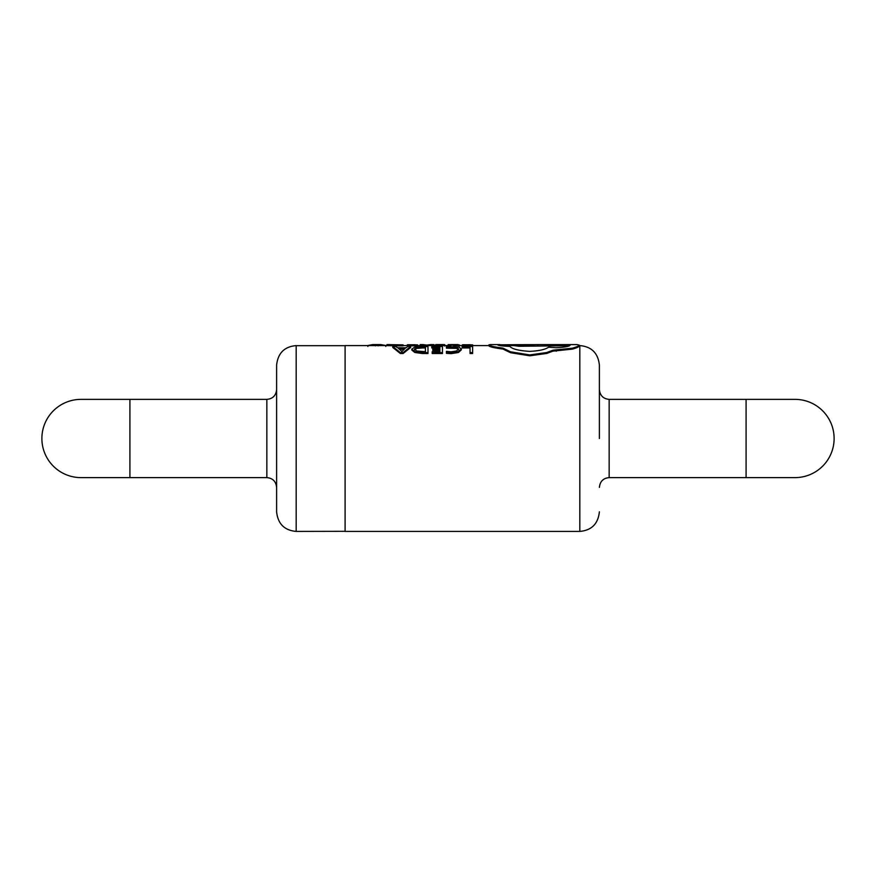 <?xml version="1.0" encoding="UTF-8"?>
<svg xmlns="http://www.w3.org/2000/svg" width="876" height="876" viewBox="0 0 876 876"><rect width="100%" height="100%" fill="white"/><g stroke="black" fill="none" stroke-linecap="round" stroke-linejoin="round"><path stroke-width="1.31" d="M579.145 345.582L579.813 345.582L579.813 531.414L345.089 531.414L345.089 345.582L387.05 345.582M499.977 344.596L490.155 344.596L488.907 344.859L488.907 345.834C489.618 346.852 494.283 347.925 502.912 349.042L510.544 352.71L529.783 355.798L546.755 353.433L552.975 351.123L572.499 349.119C576.868 347.816 579.08 346.808 579.145 346.075L579.145 345.1L577.032 344.596L566.148 344.596L570.232 345.133C569.4 346.414 564.692 347.279 556.085 347.728L548.595 347.203C545.222 349.546 538.904 350.937 529.641 351.375C518.581 350.674 511.978 348.987 509.843 346.327L508.715 346.327C501.981 346.053 498.313 345.56 497.678 344.848L515.077 344.695M499.922 345.582L514.508 345.582M559.195 344.596L514.508 344.684L514.508 345.659L518.899 346.272L569.477 345.735M397.397 345.845L403.08 345.845L403.08 344.87L397.397 344.87L397.397 345.845L389.886 345.681L389.886 344.706L397.397 344.87M387.181 344.596L386.885 345.615L389.886 345.681M407.285 345.845L417.534 345.845L417.534 344.87L407.285 344.87L407.285 345.845M417.534 345.582L433.85 345.593L433.85 344.607L430.576 344.596L433.85 344.607M433.85 345.582L444.734 345.615L444.734 344.629L443.136 344.607L444.734 344.629M439.194 345.593L439.194 344.618L443.136 344.607L443.136 345.582L444.734 345.615M453.253 345.593L458.148 345.582L458.148 344.596L448.118 345.648L448.118 344.673L449.081 344.586M448.523 345.582L443.814 345.582M462.375 345.845L472.624 345.845L472.624 344.87L462.375 344.87L462.375 345.845M392.787 346.513L392.787 347.465L400.365 353.499L403.113 353.499L410.691 347.465L410.691 346.513L407.855 346.513L405.938 347.772L397.66 347.772L395.623 346.513L392.787 346.513L400.365 352.612L403.113 352.612L410.691 346.513M422.309 353.499L427.992 353.499L427.992 352.612L422.309 352.612L422.309 353.499L414.797 352.47L414.797 351.572L422.309 352.612M427.992 352.612L427.992 346.513L414.786 347.115L411.797 349.13L411.797 350.061L414.797 352.47M442.446 352.612L442.446 346.513L431.748 346.513L431.748 347.947L439.872 347.947L439.872 348.747L432.766 348.747L432.766 349.447L439.872 349.447L439.872 351.703L432.196 351.703L432.196 352.612L442.446 352.612L442.446 353.499L432.196 353.499L432.196 352.612M432.766 349.447L432.766 350.378L439.872 350.378L439.872 351.703M456.67 348.363L456.67 347.411L458.619 348.976L456.527 350.98L451.107 351.824L446.421 351.364L446.421 353.313L451.14 353.641L458.444 352.491L461.313 349.863L461.313 348.933L458.761 347.016L446.421 346.677L446.421 348.177L456.67 348.363L458.619 349.907M462.134 346.995L470.051 346.995L470.051 353.499L472.624 353.499L472.624 346.513L462.134 346.513L462.134 347.947L470.051 347.947M579.813 345.582C591.596 346.633 598.111 353.148 599.381 365.139L599.381 438.493M794.992 477.617A39.124 39.124 0 0 0 834.116 438.493A39.124 39.124 0 0 0 794.97 399.368A39.124 39.124 0 0 1 834.116 438.493A39.124 39.124 0 0 1 794.992 477.617L746.089 477.617L746.089 399.368L794.992 399.368M296.187 438.493L296.187 345.582C284.404 346.633 277.889 353.148 276.619 365.139L276.619 511.847C277.889 523.837 284.404 530.363 296.187 531.414L296.187 345.582M345.089 531.316L296.187 531.414M81.008 399.368A39.124 39.124 0 0 0 41.884 438.493A39.124 39.124 0 0 0 81.019 477.617A39.124 39.124 0 0 1 41.884 438.493A39.124 39.124 0 0 1 81.008 399.368L129.911 399.368L129.911 477.617L81.008 477.617M470.051 352.612L472.624 352.612M451.556 347.881L451.556 346.929L456.67 347.411M446.421 347.235L451.556 346.929M451.14 353.641L451.14 352.743L458.444 351.583L461.313 348.933M446.421 352.415L451.14 352.743M458.444 352.491L458.444 351.583M431.748 346.995L439.872 346.995L439.872 348.747M411.797 349.13L414.797 351.572M425.418 346.995L416.615 347.487L414.49 349.108L416.669 350.991L425.418 351.703L425.418 346.995M425.418 351.703L425.418 347.947L422.528 347.947L422.528 346.995M422.528 347.947L416.615 348.44L416.615 347.487M416.615 348.44L414.49 350.039M403.113 353.499L403.113 352.612M400.365 353.499L400.365 352.612M401.449 351.079L401.81 351.605L405.128 348.374L398.449 348.374L401.449 351.079M404 349.316L399.587 349.316M462.944 344.728L472.624 344.87M470.051 344.728L462.375 344.87M453.494 344.596L451.928 344.596M459.539 346.009L459.539 345.035L458.148 344.772M448.118 344.673L453.253 344.618M450.614 345.845L450.614 344.87M435.153 346.009L435.153 345.035L435.985 344.837M441.405 344.607L439.445 344.596M435.832 345.582L435.832 344.607L439.194 344.618M444.745 346.086L444.745 345.111M426.678 346.042L426.678 345.067L431.069 344.607L431.069 345.593M427.039 346.162L427.017 345.188M427.357 346.042L427.357 345.067M420.217 345.593L420.217 344.607L423.316 344.596L420.217 344.607M422.801 345.593L422.801 344.607L426.678 345.067M407.855 344.728L417.534 344.87M414.961 344.728L407.285 344.87M386.885 344.64L389.886 344.706M389.579 344.64L403.08 344.87M378.202 345.845L378.202 344.87L380.907 344.596L385.779 345.494L385.779 346.458M367.876 346.458L367.876 345.494L372.749 344.596L378.202 344.87M375.454 345.845L375.454 344.87M372.749 344.596L380.907 344.596M510.544 352.71L510.544 351.802L529.783 354.933L546.755 352.535L552.975 350.203L572.499 348.177C576.868 346.863 579.091 345.845 579.145 345.1M529.783 355.798L529.783 354.933M546.755 353.433L546.755 352.535M552.975 351.123L552.975 350.203M556.227 351.221L556.227 350.301M572.499 349.119L572.499 348.177M518.899 346.272L518.899 345.297L537.842 344.607L566.148 344.607M514.508 344.684L518.899 345.297M537.842 345.593L537.842 344.607M548.453 345.79L548.453 344.815M561.746 345.626L561.746 344.651M507.861 345.67L507.861 344.695M514.223 345.67L514.223 344.695M502.912 349.042L502.912 348.1L510.544 351.802M488.907 344.859C489.618 345.889 494.283 346.973 502.912 348.1M746.089 399.368L609.159 399.368L609.159 477.617L746.089 477.617M129.911 477.617L266.841 477.617L266.841 399.368L129.911 399.368M403.08 345.582L407.285 345.582M458.148 345.582L462.375 345.582M472.624 345.582L488.907 345.582M579.813 531.414C591.596 530.363 598.111 523.837 599.381 511.847M609.159 399.368C603.279 398.843 600.016 395.591 599.381 389.59M609.159 477.617C603.279 478.143 600.016 481.406 599.381 487.395M345.089 345.681L296.187 345.681M266.841 399.368C272.721 398.843 275.984 395.591 276.619 389.59M266.841 477.617C272.721 478.143 275.984 481.406 276.619 487.395M450.527 344.596L458.148 344.596M435.832 344.596L443.552 344.596M387.433 344.596L389.93 344.596"/></g></svg>
